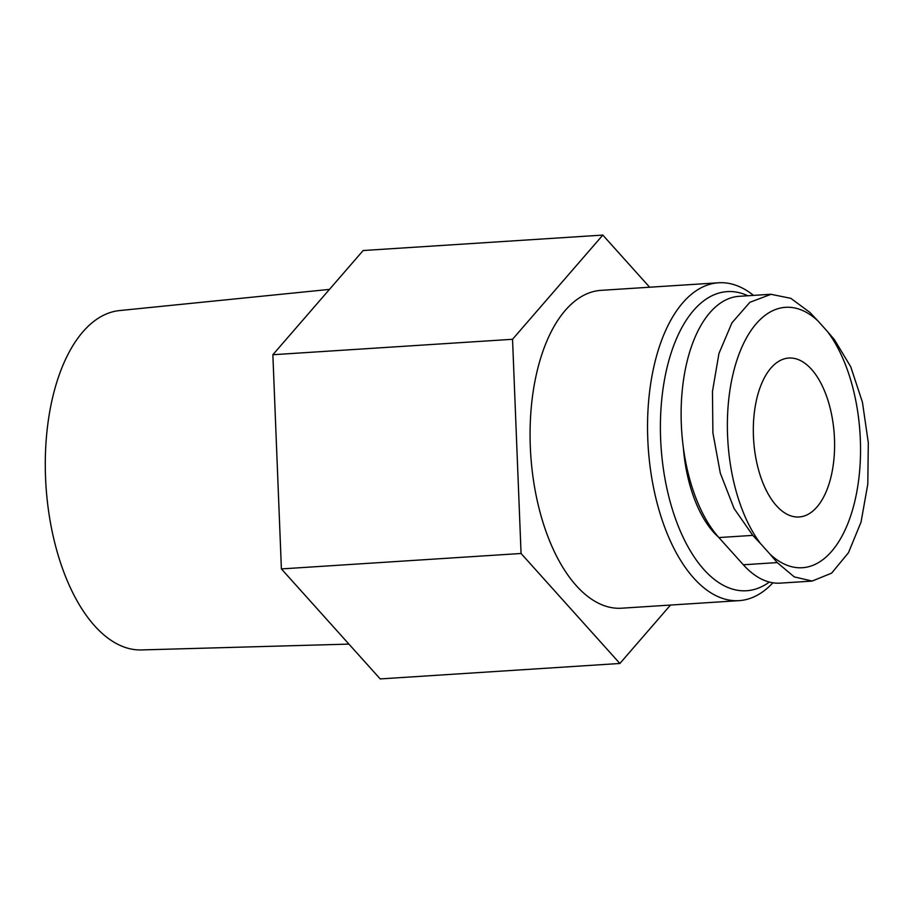 <?xml version="1.0" encoding="UTF-8"?>
<svg xmlns="http://www.w3.org/2000/svg" width="914" height="914" viewBox="0 0 914 914"><rect width="100%" height="100%" fill="white"/><g stroke="black" fill="none" stroke-linecap="round" stroke-linejoin="round"><path stroke-width="1.37" d="M771.005 294.262L739.14 296.319A130.062 65.991 86.3 0 0 681.958 393.58A130.062 65.991 86.3 0 0 718.884 537.558L743.333 564.772A130.062 65.991 86.3 0 0 780.305 583.132L812.169 581.076M718.45 537.066A106.173 53.869 -93.7 0 1 683.352 447.7M769.337 582.058A149.885 76.045 -93.7 0 1 661.222 449.174A149.885 76.045 -93.7 0 1 747.881 295.759M772.913 582.789A159.265 80.809 -93.7 0 1 739.06 600.647A159.265 80.809 -93.7 0 1 648.186 446.912A159.265 80.809 -93.7 0 1 718.587 282.78A159.265 80.809 -93.7 0 1 753.524 295.393M739.06 600.647L621.589 608.21A159.265 80.809 -93.7 0 1 530.714 454.475A159.265 80.809 -93.7 0 1 601.115 290.344L718.587 282.78M670.488 605.068L619.875 663.473L521.071 553.484L512.537 339.288L602.817 235.081L649.648 287.225M619.875 663.473L380.201 678.919L281.398 568.919L272.863 354.723L363.144 250.527L602.817 235.081M512.537 339.288L272.863 354.723M521.071 553.484L281.398 568.919M348.931 644.107L141.419 649.934A170.061 86.282 -93.7 0 1 94.656 625.861A170.061 86.282 -93.7 0 1 46.26 439.12A170.061 86.282 -93.7 0 1 119.563 310.566L329.463 289.395M770.068 554.215L777.231 562.59L794.255 576.894L812.169 581.041L831.614 573.158L848.478 552.707L861.045 522.077L867.809 484.043L868.3 442.604L862.428 402.194L850.728 366.754L834.448 339.711L827.296 331.336A130.474 66.196 -93.7 0 1 854.042 504.414A130.474 66.196 -93.7 0 1 770.068 554.215L760.631 543.704A130.474 66.196 -93.7 0 1 733.873 370.627A130.474 66.196 -93.7 0 1 817.847 320.825L809.998 312.497L790.804 298.33L771.005 294.308L749.891 302.294L731.954 322.813L718.952 353.478L712.463 391.489L712.897 432.859L720.312 473.178L734.079 508.492L752.782 535.376L760.631 543.704M817.847 320.825L827.296 331.336M811.483 369.29A79.632 40.399 -93.7 0 1 834.082 457.446A79.632 40.399 -93.7 0 1 799.076 516.981A79.632 40.399 -93.7 0 1 753.639 440.114A79.632 40.399 -93.7 0 1 788.839 358.048A79.632 40.399 -93.7 0 1 811.483 369.29M718.884 537.558L752.782 535.376M743.333 564.772L777.231 562.59"/></g></svg>
